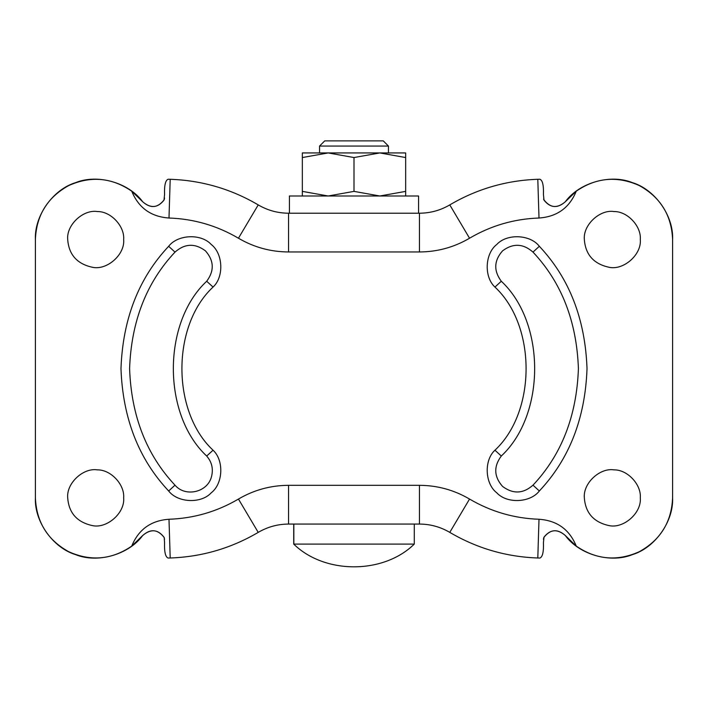 <?xml version="1.0" encoding="UTF-8"?>
<svg xmlns="http://www.w3.org/2000/svg" width="708" height="708" viewBox="0 0 708 708"><rect width="100%" height="100%" fill="white"/><g stroke="black" fill="none" stroke-linecap="round" stroke-linejoin="round"><path stroke-width="1.06" d="M123.661 239.472C124.767 226.365 110.961 211.311 97.385 211.542C83.287 209.241 66.322 224.87 67.694 239.472C68.818 254.641 77.048 263.907 92.376 267.27C106.766 270.571 125.095 254.8 123.661 239.472C124.767 226.365 110.961 211.311 97.385 211.542M67.694 239.472C68.818 254.641 77.048 263.907 92.376 267.27M123.661 497.804C124.767 484.688 110.961 469.634 97.385 469.864C83.287 467.563 66.322 483.192 67.694 497.804C68.818 512.964 77.048 522.23 92.376 525.593C106.766 528.894 125.095 513.123 123.661 497.804C124.767 484.688 110.961 469.634 97.385 469.864M67.694 497.804C68.818 512.964 77.048 522.23 92.376 525.593M640.306 239.472C641.413 226.365 627.607 211.311 614.031 211.542C599.933 209.241 582.967 224.87 584.339 239.472C585.463 254.641 593.693 263.907 609.022 267.27C623.412 270.571 641.74 254.8 640.306 239.472C641.413 226.365 627.607 211.311 614.031 211.542M584.339 239.472C585.463 254.641 593.693 263.907 609.022 267.27M640.306 497.804C641.413 484.688 627.607 469.634 614.031 469.864C599.933 467.563 582.967 483.192 584.339 497.804C585.463 512.964 593.693 522.23 609.022 525.593C623.412 528.894 641.74 513.123 640.306 497.804C641.413 484.688 627.607 469.634 614.031 469.864M584.339 497.804C585.463 512.964 593.693 522.23 609.022 525.593M164.566 197.983L164.203 199.736C157.76 208.055 150.6 208.736 142.706 201.78C150.68 208.586 157.778 208.028 163.991 200.125L164.566 194.567C164.247 185.337 165.442 180.23 168.132 179.239L170.194 179.283C201.7 180.39 231.038 188.93 258.225 204.895C267.589 210.382 277.695 213.152 288.545 213.214L419.455 213.214C430.305 213.152 440.411 210.382 449.775 204.895C476.962 188.93 506.3 180.39 537.806 179.283L539.868 179.239C542.558 180.195 543.744 185.31 543.434 194.567L544.01 200.125C550.222 208.028 557.32 208.577 565.294 201.78C557.382 208.745 550.222 208.037 543.806 199.665L543.585 199.098M164.566 539.292L164.079 537.31C157.902 529.265 150.777 528.664 142.706 535.496C150.6 528.54 157.76 529.221 164.203 537.54L164.566 542.709C164.256 551.966 165.442 557.081 168.132 558.046L170.194 557.992L169 519.256C193.859 518.389 217.011 511.654 238.454 499.06L258.225 532.381C231.038 548.346 201.7 556.886 170.194 557.992M543.434 539.292L543.797 537.54C550.24 529.221 557.4 528.54 565.294 535.496C557.32 528.69 550.222 529.248 544.01 537.151L543.434 542.709C543.753 551.939 542.558 557.046 539.868 558.046L537.806 557.992C506.3 556.886 476.962 548.346 449.775 532.381C440.411 526.894 430.305 524.124 419.455 524.062L288.545 524.062C277.695 524.124 267.589 526.894 258.225 532.381L259.455 531.673M131.741 191.187L142.706 201.78C128.768 182.62 97.66 173.717 75.694 182.611C53.003 189.408 34.294 215.807 35.4 239.472C36.409 215.294 47.498 197.328 68.667 185.593C90.739 175.655 111.767 177.522 131.741 191.187C138.556 207.825 150.972 216.772 169 218.02L170.194 179.283M238.454 499.06C253.915 489.989 270.615 485.414 288.545 485.316L419.455 485.316C437.385 485.414 454.085 489.989 469.546 499.06C490.989 511.654 514.141 518.389 539 519.256C557.028 520.513 569.444 529.451 576.259 546.098C596.233 559.763 617.261 561.621 639.333 551.682C660.502 539.947 671.591 521.982 672.6 497.804L672.6 239.472C673.706 215.807 654.997 189.408 632.306 182.611C610.34 173.717 579.232 182.62 565.294 201.78L576.259 191.187C569.462 207.807 557.037 216.754 539 218.02L537.806 179.283M576.259 546.098L565.294 535.496C579.232 554.656 610.34 563.559 632.306 554.665C654.997 547.868 673.706 521.469 672.6 497.804M539 519.256L537.806 557.992M131.741 546.098C111.767 559.763 90.739 561.621 68.667 551.682C47.498 539.947 36.409 521.982 35.4 497.804C34.294 521.469 53.003 547.868 75.694 554.665C97.66 563.559 128.768 554.656 142.706 535.496L131.741 546.098C138.538 529.469 150.963 520.522 169 519.256M533 252.11C523.203 243.481 513.07 243.048 502.583 250.827C493.945 260.615 493.52 270.757 501.299 281.244C545.771 322.653 545.771 414.631 501.299 456.032C493.52 466.519 493.945 476.661 502.583 486.449C513.07 494.228 523.203 493.795 533 485.166C561.559 454.784 576.701 415.941 578.409 368.638C576.701 321.335 561.559 282.492 533 252.11L539.337 246.287C569.329 278.191 585.224 318.972 587.02 368.638C585.224 418.304 569.329 459.085 539.337 490.989C530.239 502.884 506.822 503.875 496.759 492.795C484.865 483.697 483.874 460.271 494.954 450.208L501.299 456.032M168.663 246.287C177.761 234.392 201.178 233.401 211.241 244.49C223.135 253.579 224.126 277.005 213.046 287.067L206.701 281.244C162.229 322.653 162.229 414.631 206.701 456.032L213.046 450.208C224.126 460.271 223.135 483.697 211.241 492.795C201.178 503.875 177.761 502.884 168.663 490.989C138.671 459.085 122.776 418.304 120.979 368.638C122.776 318.972 138.671 278.191 168.663 246.287L175 252.11C146.441 282.492 131.299 321.335 129.591 368.638C131.299 415.941 146.441 454.784 175 485.166C185.231 497.379 207.329 492.449 211.391 477.042C213.542 469.209 211.984 462.209 206.701 456.032M206.701 281.244C214.48 270.757 214.055 260.615 205.417 250.827C194.93 243.048 184.797 243.481 175 252.11M419.455 485.316L419.455 524.062L420.384 524.07M448.545 531.673L449.775 532.381L469.546 499.06M539 218.02C514.141 218.887 490.989 225.622 469.546 238.224L449.775 204.895L448.545 205.612M469.546 238.224C454.085 247.287 437.385 251.871 419.455 251.959L288.545 251.959L288.545 213.214L287.616 213.205M259.455 205.612L258.225 204.895L238.454 238.224C217.011 225.622 193.859 218.887 169 218.02M672.6 239.472C671.591 215.294 660.502 197.328 639.333 185.593C617.261 175.655 596.233 177.522 576.259 191.187M35.4 497.804L35.4 239.472M388.205 146.052L319.556 146.052L324.724 140.883L354 140.883L324.777 140.883M383.276 140.883L388.444 146.052L388.444 152.937L328.167 152.937L302.334 157.548L302.334 152.937L379.833 152.937L354 157.548L328.167 152.937M383.072 140.883L354 140.883M413.853 544.098L293.723 544.098L293.723 524.062M418.127 195.992L289.422 195.992L289.422 213.214M388.444 152.937L405.666 152.937L379.833 152.937L405.666 157.548L405.666 195.992M405.666 152.937L405.666 157.548M302.334 157.548L302.334 191.381L328.167 195.992L354 191.381L379.833 195.992L405.666 191.381M354 157.548L354 191.381M302.334 195.992L302.334 191.381M288.545 251.959C270.615 251.871 253.915 247.287 238.454 238.224M419.455 251.959L419.455 213.214M288.545 485.316L288.545 524.062M494.954 450.208C536.46 411.56 536.46 325.715 494.954 287.067C483.874 277.005 484.865 253.579 496.759 244.49C506.822 233.401 530.239 234.392 539.337 246.287M494.954 287.067L501.299 281.244M533 485.166L539.337 490.989M213.046 287.067C171.54 325.715 171.54 411.56 213.046 450.208M175 485.166L168.663 490.989M293.838 524.062L293.838 544.098M319.556 152.937L319.556 146.052M293.723 544.098C324.609 574.392 383.391 574.392 414.277 544.098L414.277 524.062M418.578 213.214L418.578 195.992"/></g></svg>
